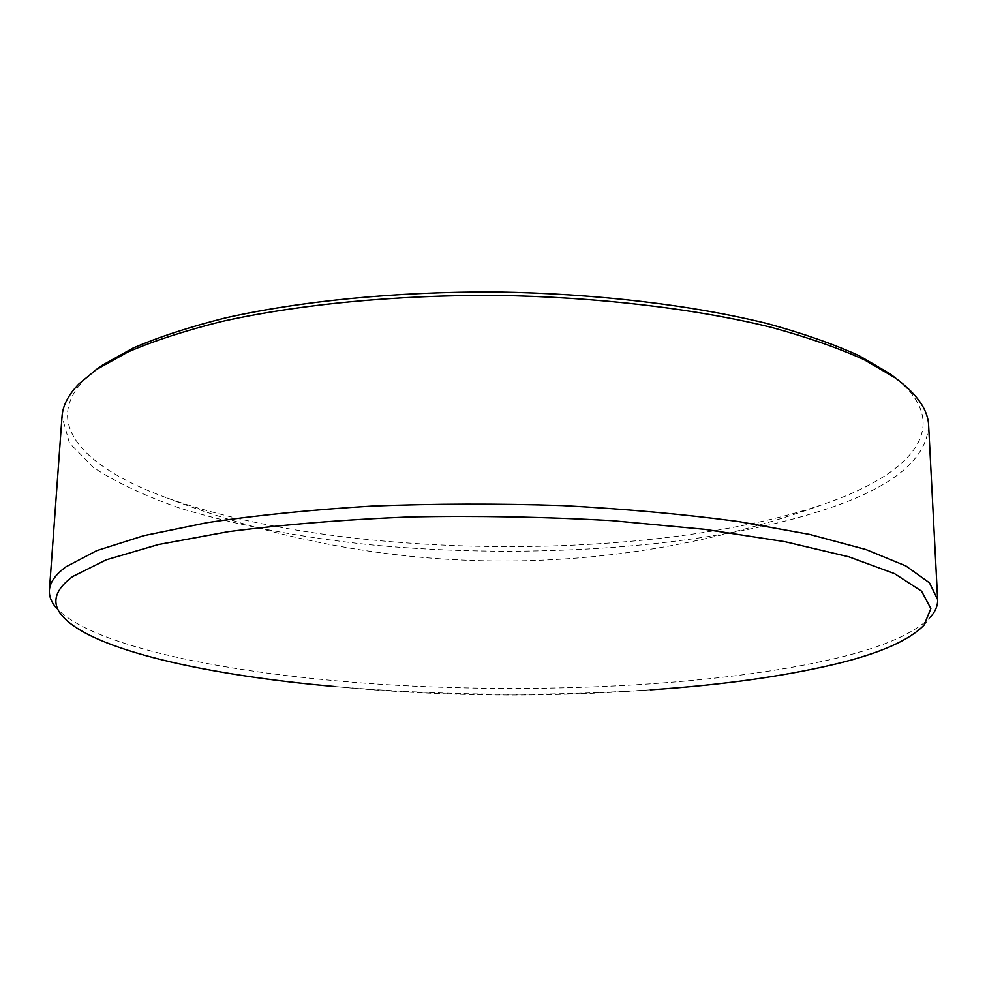 <?xml version="1.0" encoding="UTF-8"?>
<svg xmlns="http://www.w3.org/2000/svg" width="987" height="987" viewBox="0 0 987 987"><rect width="100%" height="100%" fill="white"/><g stroke="black" fill="none" stroke-linecap="round" stroke-linejoin="round"><path stroke-width="0.74" stroke-dasharray="4.93 3.7" d="M334.766 686.52C439.869 695.576 545.046 696.674 650.31 689.827C545.034 697.686 439.857 696.588 334.766 686.52M924.054 625.116L930.47 617.035C915.023 632.938 884.87 646.374 839.999 657.354C726.753 684.707 555.619 693.787 398.908 685.385C243.419 676.712 94.826 649.039 56.185 607.869L62.428 616.098M897.294 379.403C953.405 426.039 912.124 472.428 830.733 501.704L822.159 504.739C648.212 563.207 339.516 559.974 166.828 497.88C86.079 468.689 40.985 424.373 84.351 379.847L94.333 370.989M928.644 425.582C926.633 458.091 895.184 485.024 834.311 506.393C715.896 547.773 532.24 560.32 370.051 544.762C299.9 537.372 236.855 525.294 180.905 508.502C146.125 496.51 117.071 482.902 93.716 467.69L69.448 443.077L62.021 416.514M166.828 497.88C379.23 579.616 608.091 582.009 822.171 504.739"/><path stroke-width="1.48" d="M650.31 689.827C721.435 685.064 783.147 676.477 835.421 664.091C879.553 653.468 909.101 640.477 924.054 625.116L930.852 608.56L921.562 591.176L894.518 573.632L848.808 556.804L784.813 541.666L704.484 529.291L611.533 520.605C544.873 516.892 477.622 515.658 409.79 516.917C343.636 519.643 283.183 524.553 228.416 531.648L158.426 544.528L106.214 559.814L72.68 576.531C54.495 590.066 51.077 603.254 62.428 616.098C92.408 650.174 207.282 675.244 334.766 686.52M56.185 607.869C51.299 602.156 49.042 596.284 49.399 590.263C49.868 582.466 55.395 574.656 65.956 566.809L96.689 550.647L143.818 535.67L206.814 522.703C256.151 515.3 311.152 509.761 371.84 506.084C434.588 503.666 498.139 503.493 562.454 505.578C625.585 508.947 684.25 514.264 738.424 521.531L809.673 534.423L865.883 549.512L905.844 565.921L929.483 582.848L937.625 599.565C937.86 605.586 935.479 611.409 930.47 617.035M49.399 590.263L62.021 416.514C62.724 405.706 68.325 394.862 78.849 383.98L96.393 369.545L127.878 352.001C153.898 340.836 185.013 330.707 221.224 321.614C297.42 304.514 395.405 294.842 496.646 295.384C597.888 296.964 695.65 308.684 771.464 327.376C807.477 337.221 838.37 348.004 864.156 359.712L895.271 377.922C916.96 393.899 928.088 409.79 928.644 425.582L937.625 599.565M94.333 370.989L101.784 365.523L132.986 348.09C158.734 337.023 189.492 326.981 225.233 317.962C300.418 301.023 396.971 291.449 496.683 291.979C596.395 293.534 692.714 305.131 767.541 323.637C803.085 333.396 833.62 344.093 859.134 355.702L889.966 373.777L897.294 379.403M101.784 365.523L96.393 369.545M889.966 373.777L895.271 377.922"/></g></svg>
